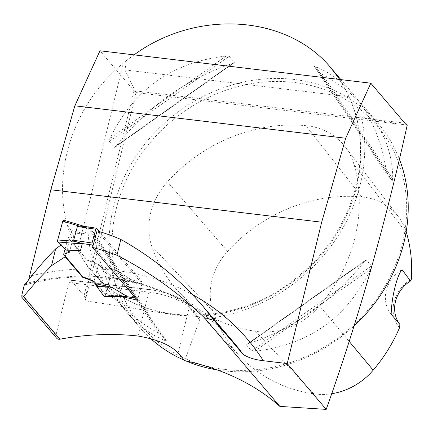 <?xml version="1.0" encoding="UTF-8"?>
<svg xmlns="http://www.w3.org/2000/svg" width="433" height="433" viewBox="0 0 433 433"><rect width="100%" height="100%" fill="white"/><g stroke="black" fill="none" stroke-linecap="round" stroke-linejoin="round"><path stroke-width="0.32" stroke-dasharray="2.17 1.62" d="M407.264 124.958L398.966 124.076L361.479 117.143L353.988 109.43L349.442 96.808L339.743 79.488M184.712 360.651L199.873 319.078L199.424 317.297L197.594 316.518L186.439 303.409A29.027 8.573 -166.3 0 0 150.787 289.877L70.871 280.308L84.056 295.799A31.382 9.272 13.7 0 1 85.485 299.755A31.382 9.272 13.7 0 1 85.014 300.756L132.742 308.144C155.382 312.301 177.005 315.094 197.594 316.518M28.681 279.74L27.149 282.857L24.811 284.968C103.882 263.177 187.3 286.614 234.112 342.904A232.819 205.946 -40.4 0 0 109.987 277.742L124.044 279.361A232.819 205.946 139.6 0 1 141.97 283.685L97.035 230.876M96.326 284.178L105.371 294.803L119.454 296.313L124.044 279.361M120.563 296.513A274.793 243.075 -40.4 0 0 119.454 296.313M137.477 300.28L141.97 283.685M105.371 294.803L109.987 277.742L98.605 264.368L87.174 260.195L69.599 239.546L65.302 256.239M69.599 239.546L60.912 245.127M134.062 54.861L126.506 60.506L124.942 69.929L135.973 92.456L134.03 90.795A31.382 11.328 -83.2 0 1 133.959 90.713L99.98 50.78M56.615 338.157A3.924 3.469 139.6 0 1 55.971 335.18L68.798 282.554A3.924 1.418 -83.2 0 1 70.449 280.054A3.924 1.418 -83.2 0 1 70.871 280.308M24.811 284.968L24.291 285.028M126.506 60.506L123.313 63.186C65.968 109.912 45.671 193.178 77.691 250.334L84.213 261.261C88.278 265.916 89.891 271.599 89.063 278.311L85.014 300.756M353.528 326.471A156.914 138.804 139.6 0 1 223.152 370.751A156.914 138.804 139.6 0 1 217.166 369.906M185.817 360.889A156.914 138.804 139.6 0 1 184.388 360.272M150.527 338.487A156.914 138.804 139.6 0 1 139.155 326.791A156.914 138.804 139.6 0 1 168.708 119.394A156.914 138.804 139.6 0 1 378.161 123.416A156.914 138.804 139.6 0 1 399.594 159.685M246.469 344.998L246.875 344.392L248.277 343.829C294.283 328.376 333.02 300.897 364.489 261.402L365.777 260.038L366.367 259.952L371.471 265.954L370.827 268.85C347.282 317.654 308.545 345.133 254.62 351.282L251.578 351.001L246.469 344.998L366.367 259.952M229.219 56.295L226.178 56.014C172.253 62.163 133.516 89.636 109.971 138.446L109.327 141.342L114.431 147.339L115.238 147.085L116.309 145.894C147.777 106.399 186.515 78.92 232.516 63.462L234.367 62.363L229.219 56.295L109.327 141.342M166.434 340.803L164.973 340.549C150.581 334.617 137.894 325.243 126.918 312.415C110.004 292.205 99.162 266.647 94.405 235.752L93.625 232.689L88.521 226.686L88.061 228.305C88.029 253.565 96.965 276.882 114.869 298.256C126.544 311.901 141.131 323.516 158.635 333.096L161.325 334.801L166.434 340.803L93.625 232.689M387.172 174.607L386.393 171.544C381.635 140.644 370.794 115.091 353.88 94.881C342.904 82.053 330.217 72.679 315.825 66.747L314.363 66.493L319.473 72.49L322.163 74.195C339.667 83.78 354.254 95.395 365.928 109.04C383.833 130.414 392.769 153.731 392.731 178.991L392.276 180.61L387.172 174.607L314.363 66.493M354.037 164.545A157.406 139.237 139.6 0 1 319.586 305.882A67.18 59.429 139.6 0 1 255.746 331.353A157.406 139.237 139.6 0 1 179.527 292.676A157.406 139.237 139.6 0 1 151.739 246.171A67.18 59.429 139.6 0 1 167.43 181.817A157.406 139.237 139.6 0 1 305.887 125.667A67.18 59.429 139.6 0 1 345.182 146.857A67.18 59.429 139.6 0 1 354.037 164.545L406.062 232.397M224.397 369.403A154.559 136.72 139.6 0 1 152.909 139.372A154.559 136.72 139.6 0 1 400.801 169.054A154.559 136.72 139.6 0 1 224.397 369.403M399.545 327.716A33.736 29.845 139.6 0 1 411.35 279.285M406.181 231.715A62.449 55.24 -40.4 0 0 398.365 216.652A62.449 55.24 -40.4 0 0 361.842 196.95A152.676 135.053 -40.4 0 0 227.541 251.416A62.449 55.24 -40.4 0 0 212.955 311.235A152.676 135.053 -40.4 0 0 239.909 356.343A152.676 135.053 -40.4 0 0 313.838 393.862A62.449 55.24 -40.4 0 0 331.483 393.754M402.019 269.64A31.382 27.761 -40.4 0 0 391.151 314.217M65.015 249.256L68.17 237.609L87.228 260.006L98.556 264.552L94.037 281.244L98.605 264.368M99.433 231.59L141.932 281.531A1.57 0.579 -81.6 0 1 142.013 283.539L138.279 297.325A1.57 0.579 -81.6 0 1 137.575 298.321A1.57 0.579 -81.6 0 1 137.413 298.223L92.949 245.971M142.013 283.539L123.643 280.838L125.37 280.27L131.351 279.615L116.098 270.446L102.042 266.679L110.128 274.809L131.351 279.615M98.556 264.552L100.792 267.177L116.098 270.446M68.17 237.609L73.891 235.568L71.656 232.938L84.987 233.88L86.757 227.211L84.462 226.513L96.64 228.305M123.643 280.838L119.909 294.629L121.24 295.517L125.234 296.432M67.137 249.63L65.886 250.133L67.137 249.63L67.608 250.182L67.137 249.63L80.468 250.572M84.987 233.88L71.218 230.448L63.694 220.235L86.757 227.211M73.891 235.568L69.372 252.26L73.891 235.568L71.656 232.938L71.218 230.448L64.771 221.696M71.656 232.938L71.218 230.448M121.24 295.517L105.122 295.707L110.231 276.839L125.37 280.27M110.231 276.839A1.57 0.579 98.4 0 0 110.128 274.809M100.792 267.177L102.042 266.679M105.122 295.707A1.57 0.579 -81.6 0 1 104.705 296.567M199.873 319.078A163.891 144.974 -40.4 0 0 361.479 117.143M31.918 275.648A245.37 217.052 139.6 0 1 192.333 294.527M134.03 90.795L84.056 295.799M21.845 295.073L55.971 335.18M138.013 336.019L148.714 292.123A32.951 9.732 13.7 0 1 189.183 307.484L199.694 319.83M178.115 352.9L189.183 307.484A3.924 3.469 139.6 0 0 188.539 304.507A3.924 3.469 139.6 0 0 186.439 303.409M89.063 278.311A163.891 144.974 -40.4 0 0 132.742 308.144M84.213 261.261A156.914 138.804 -40.4 0 0 91.774 271.118A156.914 138.804 -40.4 0 0 175.776 315.072A156.914 138.804 -40.4 0 0 321.53 254.81A156.914 138.804 -40.4 0 0 352.965 106.015M77.691 250.334L123.313 63.186M348.879 341.025L319.586 305.882M227.541 251.416L167.43 181.817M361.842 196.95L305.887 125.667M313.838 393.862L255.746 331.353M212.955 311.235L151.739 246.171M254.62 351.282L370.827 268.85M251.578 351.001L371.471 265.954M248.277 343.829L364.489 261.402M232.516 63.462L116.309 145.894M234.329 62.298L114.431 147.339M226.178 56.014L109.971 138.446M88.061 228.305L158.635 333.096M88.521 226.686L161.325 334.801M94.405 235.752L164.973 340.549M386.393 171.544L315.825 66.747M392.276 180.61L319.473 72.49M392.731 178.991L322.163 74.195M68.798 282.554L148.714 292.123A3.924 1.418 96.8 0 1 150.365 289.623C167.939 292.145 180.664 297.108 188.539 304.507L199.402 317.27M150.787 289.877A3.924 1.418 96.8 0 0 150.365 289.623L70.449 280.054M109.987 277.742A232.819 205.946 -40.4 0 0 25.774 283.518M124.942 69.929L349.442 96.808M404.806 123.145L133.959 90.713M141.932 281.531L129.754 279.74M138.279 297.325L119.909 294.629M137.413 298.223L135.486 297.936M353.994 109.43C372.521 163.447 350.427 232.77 300.724 274.143C237.712 330.384 137.385 328.252 91.774 271.118L114.869 298.256M136.016 92.467L85.485 299.755M126.918 312.415L139.155 326.791M340.895 79.623L353.88 94.881M365.928 109.04L378.161 123.416M398.365 216.652L345.182 146.857M239.909 356.343L179.527 292.676M365.317 260.368L247.124 344.203M115.481 146.928L233.674 63.088M135.875 92.57L398.966 124.071M137.575 298.321L135.561 298.028M124.915 296.464L124.022 296.329M85.615 226.789L84.424 226.432"/><path stroke-width="0.65" d="M120.563 296.513A274.793 243.075 -40.4 0 1 137.477 300.28L92.543 247.47L97.035 230.876A232.819 205.946 139.6 0 1 120.829 239.444L116.97 255.259C149.612 272.07 178.732 292.86 204.333 317.633L214.286 320.49L243.037 354.275C247.882 357.577 254.642 359.72 263.313 360.711L287.225 363.574L321.687 222.199L345.686 138.235L370.821 83.206L404.806 123.145A31.382 11.328 96.8 0 0 407.264 124.958C384.802 226.183 357.782 320.988 326.206 409.385L279.87 406.403C254.826 384.233 223.109 368.981 184.712 360.651L178.115 352.9C170.445 344.993 157.076 339.369 138.013 336.019A274.793 243.075 -40.4 0 0 59.868 339.218A3.924 3.469 139.6 0 1 56.615 338.157L21.866 297.325L23.528 296.513L37.676 280.048L51.532 265.673L65.156 256.796L82.557 277.25L93.988 281.428L96.326 284.178M321.687 222.199L50.845 189.773L28.681 279.74M287.225 363.574L326.206 409.385M204.333 317.633L279.87 406.403M214.286 320.49L203.223 306.602C180.334 279.853 152.865 257.467 120.829 239.444M116.97 255.259A274.793 243.075 -40.4 0 0 92.543 247.47M65.302 256.239L65.156 256.796M60.912 245.127L55.624 248.883L51.532 265.673M55.624 248.883C45.876 258.663 35.928 270.208 25.774 283.518L24.291 285.028L21.845 295.073L21.866 297.325M370.821 83.206L99.98 50.78L74.839 105.809L50.845 189.773M339.743 79.488L331.353 68.409C287.674 14.939 197.264 8.73 134.062 54.861M217.166 369.906A156.914 138.804 139.6 0 1 185.817 360.889M184.388 360.272A156.914 138.804 139.6 0 1 150.527 338.487M399.594 159.685A156.914 138.804 139.6 0 1 353.528 326.471M406.181 231.715A62.449 55.24 -40.4 0 1 406.598 233.089A152.676 135.053 -40.4 0 1 411.35 279.285L410.495 280.985L402.019 269.64C396.828 275.756 391.643 297.098 391.151 314.217L399.897 324.458L399.545 327.716A152.676 135.053 -40.4 0 1 373.176 370.183L348.879 341.025M331.483 393.754A62.449 55.24 -40.4 0 0 373.176 370.183M410.495 280.985A31.382 27.761 -40.4 0 0 399.897 324.458M93.988 281.428L96.272 283.869L111.579 287.133L126.831 296.307L125.234 296.432M69.372 252.26L67.608 250.182L69.372 252.26L63.651 254.301L82.708 276.698L82.557 277.25M345.686 138.235L74.839 105.809M92.949 245.971L92.121 244.997A1.57 0.579 -81.6 0 1 92.04 242.983L95.774 229.198A1.57 0.579 -81.6 0 1 96.472 228.202A1.57 0.579 -81.6 0 1 96.64 228.305L99.433 231.59M95.774 229.198L77.404 226.497L73.67 240.288L75.131 241.327L82.238 243.903L80.468 250.572L65.886 250.133L57.8 242.004L82.238 243.903M77.404 226.497L79.255 226.08L84.462 226.513M82.708 276.698L94.037 281.244M75.131 241.327L57.697 239.974L62.807 221.101L79.255 226.08M62.807 221.101A1.57 0.579 -81.6 0 1 63.537 220.116A1.57 0.579 -81.6 0 1 63.694 220.235M63.651 254.301L65.015 249.256M57.697 239.974A1.57 0.579 98.4 0 0 57.8 242.004L65.886 250.133M104.705 296.567A1.57 0.579 -81.6 0 1 104.456 296.702A1.57 0.579 -81.6 0 1 104.234 296.573L96.716 286.359L96.272 283.869M104.234 296.573L126.831 296.307M111.579 287.133L96.716 286.359M64.771 221.696L63.694 220.235L62.807 221.101L57.697 239.974L57.8 242.004M29.785 276.167A245.37 217.052 139.6 0 1 31.918 275.648M192.333 294.527A245.37 217.052 139.6 0 1 263.313 360.711M243.037 354.275A232.819 205.946 -40.4 0 0 234.112 342.904L203.223 306.602M59.868 339.218L23.528 296.513M406.598 233.089L406.062 232.397M92.04 242.983L73.67 240.288M92.121 244.997L79.943 243.205M135.486 297.936L125.478 296.47M331.353 68.409L340.895 79.623M96.472 228.202L82.919 226.21M135.561 298.028L124.915 296.464M84.424 226.432L63.537 220.116M125.716 296.453L104.456 296.702"/></g></svg>
